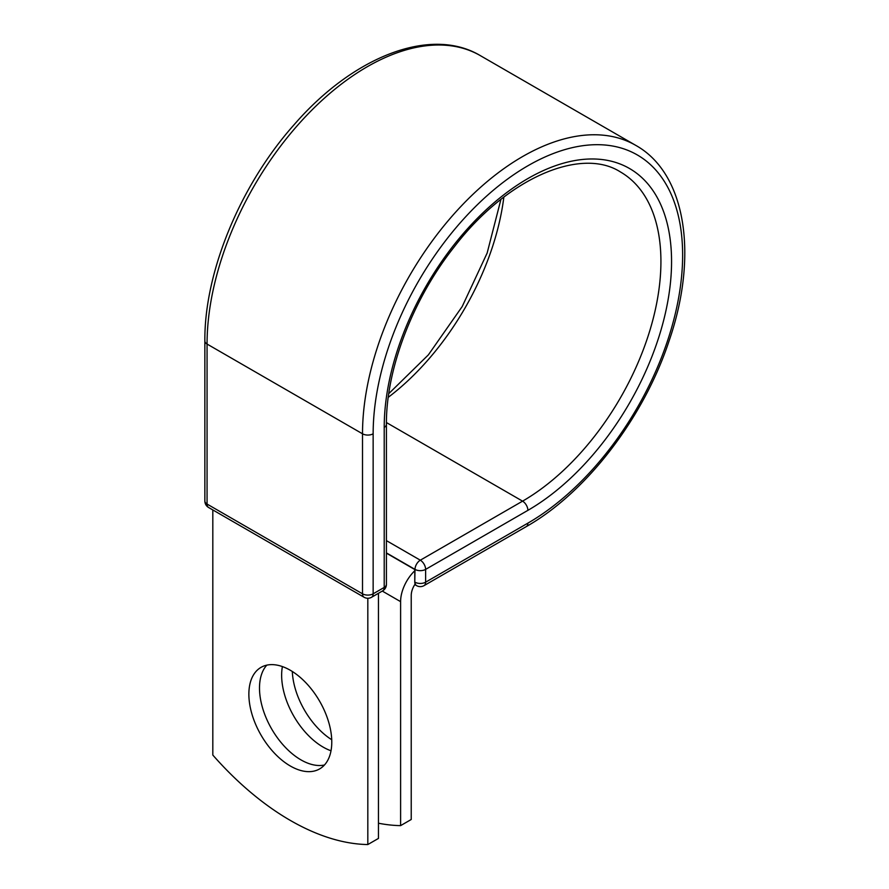 <?xml version="1.0" encoding="UTF-8"?>
<svg xmlns="http://www.w3.org/2000/svg" width="889" height="889" viewBox="0 0 889 889"><rect width="100%" height="100%" fill="white"/><g stroke="black" fill="none" stroke-linecap="round" stroke-linejoin="round"><path stroke-width="1.33" d="M290.325 670.273A58.63 33.849 -120 0 0 261.01 667.372A58.63 33.849 -120 0 0 252.02 714.345A58.63 33.849 -120 0 0 290.325 766.007A58.63 33.849 -120 0 0 319.64 768.907A58.63 33.849 -120 0 0 328.619 721.935A58.63 33.849 -120 0 0 290.325 670.273M266.811 665.139A58.63 33.849 -120 0 0 264.255 713.078A58.63 33.849 -120 0 0 300.949 759.873A58.63 33.849 -120 0 0 324.463 764.996M331.73 739.737A58.63 33.849 60 0 1 292.314 671.484M331.008 750.772A58.63 33.849 60 0 1 323.096 747.082A58.63 33.849 60 0 1 282.402 666.583M378.458 823.214A250.531 144.651 -120 0 0 400.606 825.625L400.606 601.642A29.315 16.924 -60 0 1 414.774 570.749L414.774 582.051L414.996 569.393L386.415 552.902M400.606 825.625L411.229 819.491L411.229 595.508A14.28 8.245 -60 0 1 415.13 584.051A7.512 4.334 -60 0 1 414.774 582.051M414.774 570.749L414.774 569.527L386.415 553.158M367.824 598.264L367.824 844.55L378.458 838.416L378.458 593.285M367.824 844.55A250.531 144.651 60 0 1 212.815 755.061L212.815 509.93M400.606 601.642L382.292 591.074M527.888 523.143L425.62 582.184A7.512 4.334 60 0 1 424.064 585.618L526.332 526.577A7.512 4.334 -120 0 0 527.888 523.143A218.838 126.349 -60 0 0 682.63 255.121A218.838 126.349 -60 0 0 527.888 165.776A218.838 126.349 -60 0 0 373.147 433.799L373.147 593.819L384.215 587.429A7.512 4.334 0 0 0 386.415 584.351L386.415 424.342C385.948 369.557 412.652 299.26 454.19 246.931C507.275 177.544 581.284 146.796 620.4 171.933A195.669 112.97 -60 0 1 650.392 328.73A195.669 112.97 -60 0 1 522.576 501.152L420.308 560.192A7.512 4.334 60 0 1 425.62 569.393L425.62 582.184A7.512 4.334 180 0 1 414.996 582.184A7.512 4.334 120 0 0 416.552 585.618A7.512 7.512 0 0 0 424.064 585.618M386.415 424.342A7.512 4.334 0 0 1 384.215 427.409A203.181 117.304 -60 0 1 527.888 178.556A203.181 117.304 -60 0 1 671.562 261.51A203.181 117.304 -60 0 1 527.888 510.353L425.62 569.393A7.512 4.334 180 0 1 414.996 569.393A7.512 4.334 120 0 1 420.308 560.192L386.415 540.623M527.888 510.353A7.512 4.334 -120 0 0 522.576 501.152L386.426 422.553M204.859 340.976A7.512 4.334 0 0 0 207.059 344.054A226.362 130.683 -60 0 1 305.872 116.248A226.362 130.683 -60 0 1 480.293 55.607C430.709 25.97 353.266 56.518 294.27 124.527C240.441 184.823 204.259 272.045 204.859 340.976L204.859 500.996A7.512 4.334 0 0 0 207.059 504.063L362.512 593.819A7.512 4.334 0 0 0 373.147 593.819A7.512 4.334 -120 0 1 371.591 597.252L382.659 590.863A7.512 4.334 -120 0 0 384.215 587.429L384.215 427.409M204.859 500.996A7.512 7.512 0 0 0 208.615 507.508A7.512 4.334 120 0 1 207.059 504.063L207.059 344.054L362.512 433.799A226.362 130.683 -60 0 1 461.324 206.004A226.362 130.683 -60 0 1 635.746 145.363L480.293 55.607M208.615 507.508L364.068 597.252A7.512 4.334 120 0 1 362.512 593.819L362.512 433.799A7.512 4.334 0 0 0 373.147 433.799M503.852 197.102A195.669 112.97 -60 0 1 388.249 397.327M526.332 526.577C586.296 492.65 643.725 417.763 669.039 341.032C698.487 255.899 686.23 173.488 635.746 145.363M388.76 393.649L428.354 354.889L462.202 306.538L487.15 253.043L500.929 199.38M414.774 584.595L416.552 585.618M382.659 590.863A7.512 7.512 0 0 0 386.415 584.351M364.068 597.252A7.512 7.512 0 0 0 371.591 597.252"/></g></svg>
